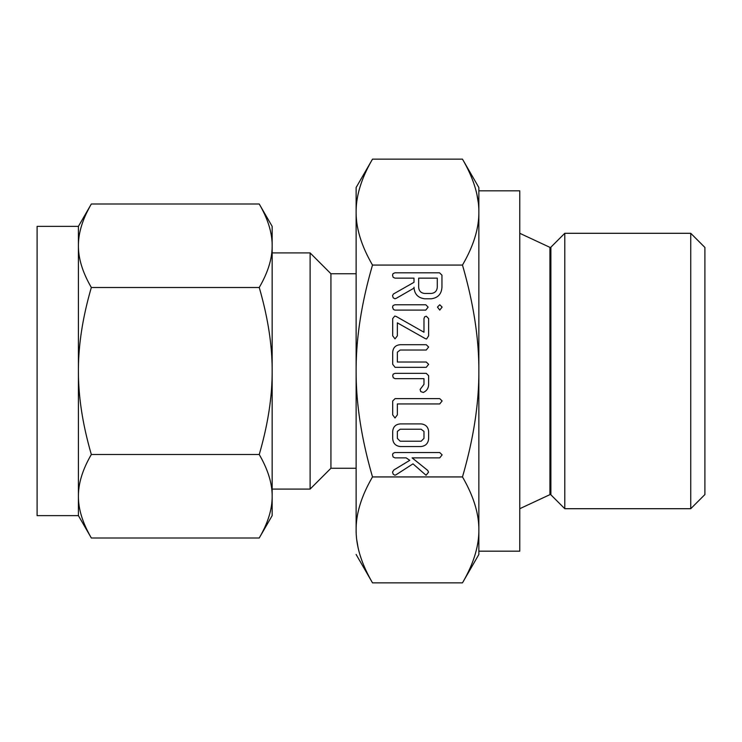 <?xml version="1.0" encoding="UTF-8"?>
<svg xmlns="http://www.w3.org/2000/svg" width="742" height="742" viewBox="0 0 742 742"><rect width="100%" height="100%" fill="white"/><g stroke="black" fill="none" stroke-linecap="round" stroke-linejoin="round"><path stroke-width="1.11" d="M437.455 307.077L439.765 304.767L442.121 307.077L439.765 310.091L437.455 307.077M425.787 304.767L428.134 307.123L425.787 310.091L394.911 310.091L393.418 309.46L392.527 307.123L393.047 305.574L394.911 304.767L425.787 304.767M428.635 335.82L426.576 339.011L425.352 338.649L397.35 322.844L397.35 335.82L395.022 338.871L392.694 335.82L392.694 318.596L394.753 316.064L396.237 316.482L423.979 332.231L423.979 318.596L424.656 316.825L426.307 316.203L428.635 318.596L428.635 335.82M428.635 364.341L426.242 367.336L395.087 367.336L392.694 364.294L392.694 352.246C393.112 347.608 395.644 345.095 400.29 344.705L426.242 344.705L428.635 347.033L426.233 350.029L400.161 350.029L397.35 352.2L397.35 362.013L426.233 362.013L428.635 364.341M428.635 375.73L428.635 384.402C428.533 388.224 426.743 390.904 423.274 392.444L420.751 391.6L420.12 389.448L423.979 384.337L423.979 378.652L395.096 378.652L393.288 377.771L392.694 375.656L393.204 374.135L395.087 373.328L426.242 373.328L428.635 375.73M397.35 414.889L395.022 417.969L392.694 414.899L392.694 401.023L395.078 398.621L439.737 398.621L442.121 400.949L439.728 403.945L397.35 403.945L397.35 414.889M428.635 438.346C428.357 443.206 425.825 445.942 421.048 446.545L400.29 446.545C395.495 445.942 392.963 443.206 392.694 438.346L392.694 431.454C393.112 426.826 395.644 424.313 400.29 423.914L421.048 423.914C425.63 424.405 428.162 426.919 428.635 431.454L428.635 438.346M372.512 476.93C361.475 495.879 356.012 513.538 356.123 529.899L356.123 187.522L372.512 159.14C361.475 178.08 356.012 195.74 356.123 212.101C356.012 228.388 361.475 246.038 372.512 265.07C361.475 302.959 356.012 338.278 356.123 371C356.012 403.574 361.475 438.884 372.512 476.93L462.47 476.93C473.507 439.041 478.97 403.722 478.859 371C478.97 338.426 473.507 303.116 462.47 265.07C473.507 246.121 478.97 228.462 478.859 212.101C478.97 195.814 473.507 178.163 462.47 159.14L478.859 187.522L478.859 371L478.859 190.824L519.771 190.824L519.771 551.176L478.859 551.176M372.512 265.07L462.47 265.07M426.075 475.279L412.988 463.852L395.885 474.899L394.846 475.205L393.195 474.221L392.527 472.051L393.844 469.992L409.779 460.328L406.162 457.86L394.93 457.86L393.121 456.979L392.527 454.865L393.037 453.343L394.92 452.537L439.728 452.537L442.121 454.865L439.737 457.86L412.107 457.86L427.698 470.4L428.542 472.172L426.075 475.279M424.619 298.776C417.95 297.876 414.407 294.036 413.99 287.237L413.99 288.128L396.209 298.34L394.939 298.776L393.214 297.82L392.527 295.659L393.418 294.017L413.99 282.322L413.99 278.148L394.985 278.148L393.139 277.276L392.527 275.152L393.047 273.622L394.911 272.824L439.57 272.824L441.954 275.189L441.954 287.163C441.527 293.99 437.975 297.857 431.288 298.776L424.619 298.776M37.1 226.366L37.1 515.634L78.42 515.634L78.42 226.366L37.1 226.366M519.771 508.706L549.943 494.636A0.825 0.825 0 0 1 550.879 494.803L564.783 508.706L690.746 508.706L704.9 494.562L704.9 247.438L690.746 233.294L564.783 233.294L550.879 247.197A0.825 0.825 0 0 1 549.943 247.364L519.771 233.294M690.746 508.706L690.746 233.294M78.42 226.366L91.34 203.994C82.64 218.927 78.337 232.849 78.42 245.741C78.337 258.578 82.64 272.5 91.34 287.497C82.64 317.372 78.337 345.206 78.42 371C78.337 396.673 82.64 424.507 91.34 454.503C82.64 469.445 78.337 483.357 78.42 496.259C78.337 509.095 82.64 523.008 91.34 538.006L78.42 515.634M82.891 221.784L83.327 220.606M87.092 211.943L89.003 208.205M89.003 533.795L87.148 530.159M564.783 508.706L564.783 233.294M259.236 454.503C267.936 424.628 272.24 396.794 272.156 371L272.156 515.634L259.236 538.006C267.936 523.073 272.24 509.151 272.156 496.259L272.156 496.277C272.24 483.422 267.936 469.5 259.236 454.503L91.34 454.503M259.236 287.497C267.936 272.555 272.24 258.643 272.156 245.741L272.156 371C272.24 345.327 267.936 317.493 259.236 287.497L91.34 287.497M259.236 203.994L272.156 226.366L272.156 245.741C272.24 232.905 267.936 218.992 259.236 203.994L91.34 203.994M261.574 208.205L263.429 211.841M267.686 520.216L267.25 521.394M263.484 530.057L261.574 533.795M259.236 538.006L91.34 538.006M272.156 245.741L272.156 226.366M356.123 273.742L330.932 273.742L310.11 252.92L272.156 252.92L272.156 371M272.156 489.08L310.11 489.08L330.932 468.258L356.123 468.258L356.123 371M310.11 252.92L310.11 489.08M330.932 273.742L330.932 468.258M357.347 198.114L357.44 197.595M365.583 172.478L365.871 171.847M476.893 194.376L478.284 202.575M372.512 159.14L462.47 159.14M478.859 190.824L478.859 187.522M478.859 554.478L462.47 582.86C473.507 563.92 478.97 546.26 478.859 529.899L478.859 554.478M477.635 543.886L477.542 544.405M469.398 569.522L469.102 570.153M356.123 554.478L372.512 582.86L462.47 582.86M358.08 547.624L356.689 539.425M478.859 371L478.859 529.899C478.97 513.612 473.507 495.962 462.47 476.93M356.123 529.899C356.012 546.186 361.475 563.837 372.512 582.86M397.35 438.392L400.179 441.221L421.15 441.221L423.979 438.392L423.979 431.408L421.15 429.238L400.179 429.238L397.35 431.408L397.35 438.392M437.288 278.148L418.655 278.148L418.655 287.173C418.933 290.938 420.918 293.034 424.619 293.452L431.288 293.452C434.988 293.016 436.992 290.92 437.288 287.173L437.288 278.148M550.879 494.803L550.879 247.197M549.943 494.636L549.943 247.364"/></g></svg>
